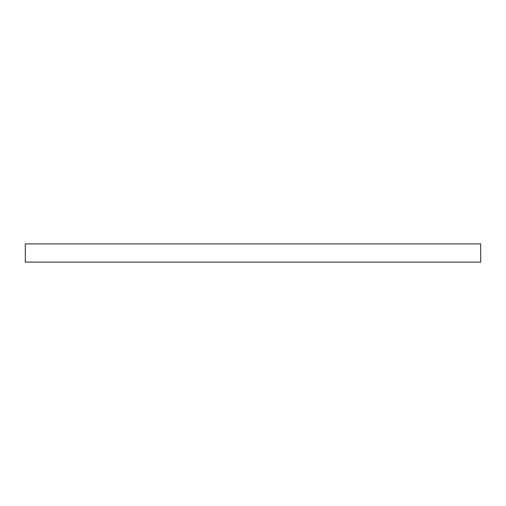 <?xml version="1.0" encoding="UTF-8"?>
<svg xmlns="http://www.w3.org/2000/svg" width="506" height="506" viewBox="0 0 506 506"><rect width="100%" height="100%" fill="white"/><g stroke="black" fill="none" stroke-linecap="round" stroke-linejoin="round"><path stroke-width="0.38" stroke-dasharray="2.53 1.9" d="M25.3 262.108L25.3 243.892L480.7 243.892L480.7 262.108L25.3 262.108"/><path stroke-width="0.76" d="M25.3 262.108L25.3 243.892L480.7 243.892L480.7 262.108L25.3 262.108"/></g></svg>
